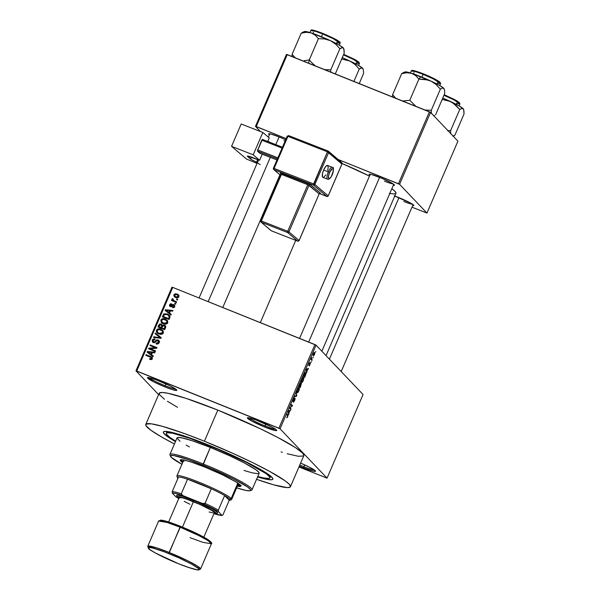 <?xml version="1.0" encoding="UTF-8"?>
<svg xmlns="http://www.w3.org/2000/svg" width="600" height="600" viewBox="0 0 600 600"><rect width="100%" height="100%" fill="white"/><g stroke="black" fill="none" stroke-linecap="round" stroke-linejoin="round"><path stroke-width="0.9" d="M165.127 385.732A14.902 1.515 -156.7 0 0 175.665 389.062A14.902 1.515 23.3 0 1 165.127 385.732L165.922 383.895L165.127 385.732A14.902 1.515 23.3 0 1 149.123 377.632A14.902 1.515 -156.7 0 0 165.127 385.732L164.895 386.895L165.127 385.732M159.345 381.067A15.96 1.627 23.3 0 1 176.775 390.112A15.96 1.627 23.3 0 1 164.895 386.895L172.433 389.625L176.498 390.45L175.718 389.1L170.347 386.018L156.593 379.995L149.97 377.82L147.45 377.73L153.892 381.945L164.895 386.895A15.96 1.627 23.3 0 1 147.6 377.55A15.96 1.627 23.3 0 1 159.345 381.067M265.043 425.918A14.902 1.515 -156.7 0 0 275.58 429.255A14.902 1.515 23.3 0 1 265.043 425.918L265.837 424.08L265.043 425.918A14.902 1.515 23.3 0 1 249.038 417.825A14.902 1.515 -156.7 0 0 265.043 425.918L264.81 427.088L265.043 425.918M259.267 421.26A15.96 1.627 23.3 0 1 276.69 430.298A15.96 1.627 23.3 0 1 264.81 427.088L275.565 430.612L276.712 430.425L276.45 429.967L272.483 427.373L256.507 420.18L249.885 418.013L247.365 417.915L251.595 420.967L264.81 427.088A15.96 1.627 23.3 0 1 247.522 417.735A15.96 1.627 23.3 0 1 259.267 421.26M303.885 466.725A14.902 1.515 -156.7 0 0 314.423 470.055A14.902 1.515 23.3 0 1 303.885 466.725L304.68 464.888L303.885 466.725A14.902 1.515 23.3 0 1 299.79 465A14.902 1.515 -156.7 0 0 303.885 466.725L303.653 467.888L303.885 466.725M300.615 463.095A15.96 1.627 23.3 0 1 315.525 471.105A15.96 1.627 23.3 0 1 303.653 467.888L313.028 471.135L315.255 471.442L315.285 470.775L309.105 467.01L300.615 463.095M403.77 201.45A12.773 1.297 -156.7 0 0 412.582 204.3A12.773 1.297 23.3 0 1 403.77 201.45M394.763 196.058A13.837 1.41 23.3 0 1 398.73 197.565A13.837 1.41 23.3 0 1 413.835 205.403A13.837 1.41 23.3 0 1 412.65 205.642L413.595 205.702L413.625 205.118L410.183 202.868L394.132 195.84M283.935 140.708A12.773 1.297 -156.7 0 0 285.067 141.157A12.773 1.297 23.3 0 1 283.935 140.708M286.237 140.04L278.895 136.822A13.837 1.41 23.3 0 1 285.668 139.77M384.428 181.125A12.773 1.297 -156.7 0 0 393.24 183.975A12.773 1.297 23.3 0 1 384.428 181.125M369.847 175.215A13.837 1.41 23.3 0 1 369.21 174.195A13.837 1.41 23.3 0 1 379.388 177.24A13.837 1.41 23.3 0 1 394.485 185.078A13.837 1.41 23.3 0 1 393.308 185.317L394.507 185.19L392.408 183.442L381.87 178.275L371.257 174.428L369.33 174.157L370.013 175.335M175.462 441.6A59.595 6.06 23.3 0 1 163.898 431.572A59.595 6.06 23.3 0 1 207.743 444.713A59.595 6.06 23.3 0 1 272.798 478.478A59.595 6.06 23.3 0 1 257.565 476.955L266.257 479.228L271.77 479.752L272.888 478.942L272.655 478.2L268.845 474.697L260.663 469.553L248.82 463.2L218.438 449.145L187.942 437.257L169.942 431.963L164.43 431.438L163.312 432.248L163.545 432.99L167.355 436.493L175.538 441.638M287.183 453.735L298.215 456.248L303.502 456.015L303.9 455.332L302.595 453.075L295.56 447.668L277.778 437.46L259.62 428.408L217.815 410.1A78.75 8.01 -156.7 0 0 159.172 393.33L145.77 424.447A78.75 8.01 23.3 0 1 204.413 441.217L217.815 410.1L185.917 398.317L167.865 393.255L162.352 392.482L159.495 392.94L159.405 394.612L164.445 399.24M290.43 486.743A78.75 8.01 23.3 0 1 256.545 479.332L273.78 484.853L287.25 487.59L290.108 487.132L290.498 486.442L289.192 484.192L285.157 480.832L269.61 471.382L252.623 462.623L232.665 453.255L204.413 441.217A78.75 8.01 23.3 0 1 290.43 486.743L303.832 455.632A78.75 8.01 -156.7 0 0 217.815 410.1L204.413 441.217L184.365 433.537L162.42 426.338L151.38 423.832L146.093 424.058L146.01 425.73L151.042 430.35L161.85 437.153L174.442 443.97A78.75 8.01 23.3 0 1 145.77 424.447M260.325 322.612L295.748 240.36L260.325 322.612M158.61 394.62L135.96 370.822L171.968 287.197L172.748 287.392L136.733 371.01L278.918 428.205L314.933 344.58L172.748 287.392L316.08 345.157L363.06 394.515L327.045 478.14L280.065 428.783L316.08 345.157L363.06 394.515L327.045 478.14L298.95 466.957L327.045 478.14L280.065 428.783L316.08 345.157L314.933 344.58L278.918 428.205L280.065 428.783L135.96 370.822L136.733 371.01L172.748 287.392L171.968 287.197L135.96 370.822L158.61 394.62M314.64 352.507L313.418 353.722L313.163 355.965L314.392 354.75L314.82 353.175L314.445 352.41L313.808 352.972L313.028 354.975L313.207 356.002L314.392 354.75L314.52 352.425M312.188 359.812L311.558 358.987L311.85 357.532L310.98 359.445L311.918 360.435L312.188 359.812L311.017 359.347L312.188 359.812L311.558 358.987L311.85 357.532L310.98 359.445L311.918 360.435L312.188 359.812M310.455 362.873L309.038 364.725L310.013 362.543L309.127 363.69L308.79 365.37L310.207 363.517L309.157 365.88L310.53 363.082L309.038 364.725L309.855 362.55L309.007 363.975L308.947 365.37L310.23 363.548L309.39 365.835L310.403 362.835M305.707 372.653L304.47 373.447L303.278 376.132L304.575 377.498L305.91 373.972L305.362 372.517L303.278 376.132L304.575 377.498L305.355 375.683C306.03 373.89 306.142 372.877 305.707 372.653L305.535 372.532M301.447 383.46L300.6 383.903L300.683 382.972L298.897 386.303L300.195 387.66L301.447 383.46L300.772 383.97L300.817 383.07L300.353 383.22L298.897 386.303L300.195 387.66L301.38 383.407M296.745 395.678L296.288 392.37L296.445 395.857L294.675 396.112L294.397 396.75L296.483 396.278L296.745 395.678L296.288 392.37L296.445 395.857L294.675 396.112L294.397 396.75L296.483 396.278L296.745 395.678M291.06 408.877L290.025 407.79L292.462 405.607L291.173 404.243L290.903 404.865L291.945 405.952L289.5 408.135L290.79 409.493L291.06 408.877L289.673 408.315L291.06 408.877L290.025 407.79L292.462 405.607L291.173 404.243L290.903 404.865L291.945 405.952L289.5 408.135L290.79 409.493L291.06 408.877M287.183 417.623L288.053 415.41L286.98 413.97L286.718 414.585L287.745 415.853L286.71 417.66L287.692 416.745L287.865 414.893L286.98 413.97L286.718 414.585L287.745 415.793L286.71 417.66L287.183 417.623L286.71 417.66M288.825 414.06L288.668 413.123L289.59 410.978L290.49 410.205L288.337 410.82L288.548 414.713L289.59 410.978L290.49 410.205L288.337 410.82L288.825 414.06M295.08 398.332L293.325 400.838L292.793 400.763L293.22 399.435L294.435 397.912L293.243 399.375L292.845 401.505L294.81 398.955L293.303 402.248L294.623 400.658L295.17 398.618L294.593 398.595L293.197 400.928L294.435 397.912L293.415 398.993L292.92 401.55L294.87 399.135L293.347 402.278L294.623 400.658L295.013 398.295M299.168 387.862L299.168 387.862C298.853 387.382 298.29 387.945 297.472 389.55L297.127 392.655L298.058 392.272L299.257 389.618L299.168 387.862L298.132 388.342L296.993 391.02L297.022 392.513L297.832 392.513L296.903 392.138L297.832 392.513L298.8 390.952L299.37 388.972L299.025 387.765M303.548 377.7L303.548 377.7C303.233 377.22 302.67 377.775 301.853 379.388L301.507 382.493L302.325 382.237L303.57 379.702L303.653 377.858L302.625 378.03L301.433 380.58L301.403 382.35L302.212 382.35L301.282 381.975L302.212 382.35L303.18 380.782L303.743 378.803L303.405 377.595M306.795 372.337L306.638 371.4L308.452 368.475L306.308 369.09L306.51 372.99L307.56 369.255L308.452 368.475L306.308 369.09L306.51 372.99L306.795 372.337M311.423 361.582L311.16 362.205L311.423 361.582M313.252 357.337L312.983 357.96L313.252 357.337M315.765 351.51L315.495 352.125L315.765 351.51M176.775 298.965L177.735 299.355L177.472 299.97L176.512 299.587L176.775 298.965L176.512 299.587L177.472 299.97L177.735 299.355L176.775 298.965L177.517 299.745L176.775 298.965M174.135 300.81L176.67 301.83L176.407 302.445L171.517 300.48L171.78 299.858L172.56 300.173L171.968 299.25L172.53 298.605L173.153 299.062L172.98 300.097L174.135 300.81L173.19 300.293L173.153 299.062L172.53 298.605L172.012 299.085L172.56 300.173L171.78 299.858L171.517 300.48L176.407 302.445L176.67 301.83L174.135 300.81L174.877 301.582L174.135 300.81M174.953 303.21L175.913 303.593L175.642 304.215L174.683 303.825L174.953 303.21L174.683 303.825L175.642 304.215L175.913 303.593L174.953 303.21L175.688 303.99L174.953 303.21M173.52 305.235L174.472 305.362L173.73 304.59L174.525 305.153L174.6 306.87L173.745 307.62L172.447 307.597L172.627 306.945L173.767 306.735L174.053 305.722L173.205 305.197L171.615 306.615L170.115 306.532L169.44 305.295L170.415 303.832L171.608 303.832L171.428 304.493L170.303 304.965L170.678 306.038L172.47 304.56L173.73 304.59L170.34 305.865L171.053 306.608M169.5 313.005L171.278 314.347L171 315L165.083 310.41L165.368 309.757L172.942 310.493L172.665 311.138L170.422 310.868L169.5 313.005L170.422 310.868L172.665 311.138L172.942 310.493L165.368 309.757L165.083 310.41L171 315L171.278 314.347L169.5 313.005M164.183 319.388L166.065 319.822L165.322 319.043C163.5 318.188 162.007 318.517 160.837 320.032L161.512 320.737L160.837 320.032L161.43 322.642L163.35 323.85L165.915 324.165L167.738 322.815L167.01 323.73L165.262 324.233L163.058 323.722L161.25 322.44L160.837 320.032L162.48 318.712L165.322 319.043L167.475 320.625L167.738 322.815L167.123 320.197M159.803 329.558L161.685 329.985L160.942 329.205C159.127 328.35 157.627 328.68 156.465 330.202L157.132 330.9L156.465 330.202L157.05 332.805L158.97 334.013L161.542 334.327L163.358 332.978L162.63 333.892L160.882 334.395L158.678 333.885L156.877 332.61L156.322 331.47L156.532 330.053L158.1 328.875L160.942 329.205L163.095 330.795L163.358 332.978L162.75 330.36M151.252 357.562L152.085 359.077L151.477 358.433L149.752 358.62L150.458 359.543L149.752 358.62L149.572 359.272L151.358 359.558L152.25 358.778L151.898 359.28L149.572 359.272L149.752 358.62L151.343 358.635L151.343 357.645L145.77 355.252L146.04 354.638L151.335 356.812L152.22 357.6L152.25 358.778L152.01 357.308L150.608 356.475L146.04 354.638L145.77 355.252L151.252 357.562L152.212 359.212M151.53 354.728L153.308 356.07L153.03 356.722L147.12 352.132L147.398 351.487L154.972 352.215L154.695 352.86L152.453 352.59L151.53 354.728L152.453 352.59L154.695 352.86L154.972 352.215L147.398 351.487L147.12 352.132L153.03 356.722L153.308 356.07L151.53 354.728M150.165 348.72L155.542 350.888L155.28 351.51L148.553 348.803L148.837 348.142L155.355 347.7L149.962 345.532L150.225 344.91L156.953 347.618L156.667 348.285L150.165 348.72L156.667 348.285L156.953 347.618L150.225 344.91L149.962 345.532L155.355 347.7L148.837 348.142L148.553 348.803L155.28 351.51L155.542 350.888L150.165 348.72L150.9 349.5L150.165 348.72M157.785 340.59L158.797 340.748L158.062 339.975L158.76 340.403L159.382 341.873L158.955 343.103L157.845 343.942L156.023 343.822L156.203 343.17L157.493 343.215L158.34 342.465L158.505 341.303L157.808 340.597L156.683 340.74L154.748 342.57L153.66 342.638L152.4 341.858L152.43 339.653L154.238 338.782L155.04 338.97L154.86 339.623L153.637 339.615L152.887 340.793L153.788 341.978L154.635 341.85L156.502 339.968L158.062 339.975L156.053 340.267L154.373 341.993L153.157 341.625L154.305 342.675L153.023 340.32L154.86 339.623L155.04 338.97L152.227 340.02L152.535 342.015L153.315 342.525L157.808 340.597L159.3 342.585M155.34 333.038L161.227 337.688L160.965 338.295L153.45 337.418L153.727 336.78L160.297 337.71L155.062 333.683L155.34 333.038L155.062 333.683L160.297 337.71L153.727 336.78L153.45 337.418L160.965 338.295L161.227 337.688L155.34 333.038M164.34 325.08L165.75 326.73L164.678 329.67L157.958 326.97L159.765 323.978L161.407 324.112L162.33 325.26L164.34 325.08L162.33 325.26L161.205 324.022L158.782 325.043L157.958 326.97L164.678 329.67L165.502 327.757L165.285 325.688L164.34 325.08M167.445 313.987L170.002 316.147L169.058 319.507L162.33 316.8L164.025 313.822L167.445 313.987L163.627 314.138L162.33 316.8L169.058 319.507L169.837 317.692L169.425 315.24L167.445 313.987M177.105 294.015L178.657 295.02L178.95 296.782L177.248 297.825L174.637 296.925L173.76 295.192L175.102 293.76L177.105 294.015L173.88 294.743L174.278 296.61L175.672 297.487C177.007 298.14 178.095 297.907 178.95 296.782L178.567 294.923L177.105 294.015M457.942 141.127L426.96 213.083L399.585 184.328L430.575 112.373L457.942 141.127L430.575 112.373L429.428 111.788L287.243 54.6L256.252 126.555L286.178 138.585L255.472 126.36L286.462 54.405L430.575 112.373L399.585 184.328L426.96 213.083L411.99 207.18L426.96 213.083L457.942 141.127M338.138 159.488L398.438 183.743L429.428 111.788L398.438 183.743L399.585 184.328L338.138 159.488M260.355 131.483L255.472 126.36L256.252 126.555L287.243 54.6L286.462 54.405L255.472 126.36L260.355 131.483M269.355 134.797A13.837 1.41 23.3 0 1 268.718 133.77A13.837 1.41 23.3 0 1 278.895 136.822L270.765 134.01L268.837 133.74L269.52 134.917M389.377 193.35L393.548 193.935L395.707 193.59L396 193.065L395.018 191.363L391.838 188.73A59.595 6.06 -156.7 0 1 395.955 193.298L326.04 355.627M342.135 163.515A59.595 6.06 -156.7 0 1 369.472 176.093L341.558 163.267M299.332 466.072L303.653 467.888A15.96 1.627 23.3 0 1 299.332 466.072M167.438 401.287L177.488 407.303M281.093 451.928L282.375 452.325M152.415 357.803L146.692 355.62L146.04 354.638L152.28 357.712M152.085 358.418L152.273 358.853M147.922 352.763L148.14 352.26L147.398 351.487L148.185 352.267L147.922 352.763M151.695 352.605L152.415 352.673L151.695 352.605M152.273 355.507L153.24 356.235L152.273 355.507M149.865 353.618L151.575 354.983L149.865 353.618M151.635 354.84L147.975 352.043L148.718 352.822L147.975 352.043L151.575 352.485L152.212 353.153L151.575 352.485L150.833 354.202L151.635 354.84M149.468 349.17L148.837 348.142L150.3 348.87L149.468 349.17M155.955 348.33L155.355 347.7L155.955 348.33M150.877 345.9L150.225 344.91L150.968 345.69L156.78 348.022L150.877 345.9M150.9 349.5L155.37 351.3L150.9 349.5M157.808 340.597L159.038 342.968L158.415 342.315L156.203 343.17L156.915 344.04L156.203 343.17L156.023 343.822C157.41 344.347 158.46 343.965 159.18 342.683L158.873 340.515L158.062 339.975L159.18 340.942M152.962 342.353L152.887 341.025M152.903 340.725L152.227 340.02L152.903 340.725M153.608 341.918L154.328 342.675M154.875 342.517L154.373 341.993L154.875 342.517M155.767 341.752L155.243 341.197L155.767 341.752M156.585 340.83L156.053 340.267L156.585 340.83M159.495 341.183L157.755 340.59M154.343 342.69L153.735 342.173M154.972 339.562L154.148 339.653M152.903 340.98L153.135 342.638M158.88 341.565L159.3 342.33M154.447 337.538L153.727 336.78L154.447 337.538M159.72 338.145L159.127 337.53L159.72 338.145M160.837 338.272L160.297 337.71L160.837 338.272M155.865 334.312L156.083 333.817L161.167 337.83L156.083 333.817L155.865 334.312M157.462 333.18L157.11 331.222L157.597 332.355L159.248 333.397L157.65 332.415L157.252 330.51L159.023 329.468L162.135 330.735L163.185 333.315L162.57 332.67L159.248 333.397L159.99 334.178L158.333 333.135M163.095 330.795L160.942 329.205L163.072 330.765M163.238 330.9L159.757 329.558M157.14 331.132L157.613 333.382M157.02 331.86L157.065 332.243M162.255 331.02L163.44 332.97M160.882 334.447L159.248 333.397L161.078 333.705L162.322 333.075L162.667 331.71L161.903 330.525L158.752 329.483L157.545 330.06L157.11 331.245M157.65 332.415L160.642 334.395M163.447 332.745L162.135 330.735M158.873 327.337L159.113 326.775L158.873 327.337M159.42 325.71L158.782 325.043L159.42 325.71M160.965 324.653L161.947 324.803L161.205 324.022L162.218 324.93M162.833 325.793L162.33 325.26L162.833 325.793M164.085 325.695L164.903 326.572L164.085 325.695L164.917 326.752L164.16 328.74L164.797 329.407L161.805 327.788L162.33 326.565L163.95 325.65L165.585 326.115M165.803 326.265L163.53 325.755M162.33 324.998L160.868 324.668M165.413 326.865L165.653 327.435M164.767 329.46L162.54 328.567L164.767 329.46M162.075 325.605L162.472 326.415L161.79 325.462M161.91 327.9L161.76 328.252L159.75 327.442L161.76 328.252L159.007 326.663L159.75 327.442L159.007 326.663L159.472 325.59L161.047 324.69L162.428 326.362L161.73 325.635L161.52 326.31L162.15 326.978L161.52 326.31L161.017 327.472L161.76 328.252L161.91 327.9M161.047 324.69L161.73 325.635L161.333 324.832L160.163 324.645L159.007 326.663L161.017 327.472L161.73 325.635M163.95 325.65L162.765 325.853L161.805 327.788L162.54 328.567L161.805 327.788L164.16 328.74L164.722 327.428L165.36 328.095L164.722 327.428L164.917 326.752L165.615 327.48L164.917 326.752M165.66 327.525L164.82 326.475M161.843 323.017L161.49 321.053M167.475 320.625L165.322 319.043L167.453 320.595M167.618 320.73L164.137 319.388M161.52 320.962L161.993 323.22M161.4 321.697L161.438 322.08M166.635 320.858L167.812 322.808M165.255 324.278L162.712 322.972M163.627 323.235L162.03 322.252L161.625 320.347L163.403 319.305L166.507 320.572L167.565 323.145L166.95 322.5L163.627 323.235L164.363 324.007L163.627 323.235L166.132 323.34L167.047 321.548L165.892 320.077L163.132 319.312L161.925 319.89L161.52 321.322L163.627 323.235M162.03 322.252L165.015 324.225M167.82 322.582L166.507 320.572M163.252 317.168L163.493 316.612L163.252 317.168M163.718 315.735L163.08 315.067L163.718 315.735M164.212 314.752L163.627 314.138L164.212 314.752M166.222 314.295L169.748 315.63L166.245 314.295M169.148 319.298L164.123 317.28L169.148 319.298M168.712 315.51L166.83 314.475L165.038 314.265L164.205 314.76L163.387 316.5L168.54 318.57L169.02 317.46L169.65 318.127L168.712 315.51L169.02 317.46L168.54 318.57L169.178 319.237L163.387 316.5L164.123 317.28L163.387 316.5L164.37 314.572L167.175 314.603L168.712 315.51L169.98 317.303M165.892 311.04L166.102 310.538L165.368 309.757L166.155 310.545L165.892 311.04M169.657 310.882L170.385 310.95L169.657 310.882M170.243 313.785L171.21 314.513L170.243 313.785M167.835 311.895L169.545 313.26L167.835 311.895M169.605 313.118L165.945 310.32L166.688 311.1L165.945 310.32L169.545 310.763L170.183 311.43L169.545 310.763L168.803 312.48L169.605 313.118M170.55 306.007L171.262 306.75L170.303 304.965L171.428 304.493L171.608 303.832L169.59 304.71L170.385 306.66L173.587 305.257L174.54 306.975L173.985 306.397L172.627 306.945L173.34 307.695L172.627 306.945L172.447 307.597L174.667 306.72L174.435 305.04L173.73 304.59L174.72 305.475M173.587 305.257L174.63 306.225M174.727 307.17L174.33 306.03M169.808 306.285L170.385 306.66M170.25 306.608L170.243 305.722M171.645 306.6L171.045 305.97L171.645 306.6M172.267 306.045L171.63 305.37L172.267 306.045M174.765 305.505L173.453 305.25M170.273 305.625L170.273 306.653M173.303 300.952L172.433 300.847L171.78 299.858L173.303 300.952L172.012 299.085L172.755 299.865L173.265 299.385M173.062 299.168L172.53 298.605L173.062 299.168M173.19 300.293L173.925 301.065L173.61 300.248L172.868 299.475M173.925 301.065L176.498 302.235L173.82 300.975M172.965 300.608L172.845 299.707M174.712 296.985L174.555 295.702M174.502 295.395L173.88 294.743L174.502 295.395M176.325 294.472L178.868 295.327M179.01 295.433L176.07 294.487M174.578 295.627L174.9 297.255M176.678 297.645L174.87 296.212L174.578 295.043L176.887 294.653L177.96 295.32L178.8 297.053L178.26 296.483L175.935 296.865L177.233 297.825M147.975 352.043L150.833 354.202L151.575 352.485L147.975 352.043M165.945 310.32L168.803 312.48L169.545 310.763L165.945 310.32M176.887 294.653L175.012 294.562L174.675 295.957L176.243 296.978L177.817 296.962L178.282 295.853L176.887 294.653M287.55 416.558L287.04 417.075M286.778 414.457L287.865 414.893L286.778 414.457M289.38 410.52L290.205 410.85L289.38 410.52M288.832 410.678L289.59 410.978L288.832 410.678M288.285 412.965L288.668 413.123L288.285 412.965M288.608 412.755L288.188 411.173L289.35 411.03L288.623 410.737L289.35 411.03L288.608 412.755L288.353 411.24L289.35 411.03L288.608 412.755M291.082 405.045L292.462 405.607L291.082 405.045M291.743 406.095L292.178 406.268L291.743 406.095M295.68 395.955L296.483 396.278L295.68 395.955M297.127 392.655L297.832 392.513M297.397 392.04L297.442 389.632L298.163 388.305L298.897 388.478L298.65 390.795L297.397 392.04L296.888 391.838L297.397 392.04L297.442 390.173L298.403 388.493L299.077 388.92L298.455 391.215L297.51 392.123M299.707 386.25L299.13 385.763L300.54 383.663L299.707 386.25L299.04 385.98L299.707 386.25L299.317 385.838L300.487 383.625L299.707 386.25M300.308 386.88L299.002 386.062L299.858 386.408L301.185 384.082L300.308 386.88L298.92 386.325L300.308 386.88L299.858 386.408L301.125 384.045L300.308 386.88M301.507 382.493L302.212 382.35M301.778 381.877L301.822 379.462L302.543 378.135L303.278 378.315L303.03 380.625L301.778 381.877L301.267 381.668L301.778 381.877L301.748 380.243L302.873 378.27L303.457 379.013L302.73 381.233L301.972 381.975L301.267 381.705M304.688 376.718L303.51 375.6L304.373 373.642L305.438 373.267L304.688 376.718L303.3 376.163L304.688 376.718L303.697 375.675L305.22 373.147L305.632 374.168L304.688 376.718M307.35 368.798L308.175 369.127L307.35 368.798M306.803 368.955L307.56 369.255L306.803 368.955M306.255 371.243L306.638 371.4L306.255 371.243M306.577 371.032L306.157 369.45L307.32 369.308L306.585 369.015L307.32 369.308L306.577 371.032L306.322 369.517L307.32 369.308L306.577 371.032M311.138 359.077L311.7 359.303L311.138 359.077M313.425 355.343L313.38 353.82L314.377 353.13L314.265 354.593L313.425 355.343L312.998 355.17L313.425 355.343L313.425 354.188L314.25 353.055L314.13 354.877L313.642 355.425L312.998 355.2M313.86 352.89L314.377 353.13M298.493 388.433L298.897 388.478M302.873 378.27L303.278 378.315M304.778 372.96L305.438 373.267M211.305 488.768A28.733 2.925 23.3 0 1 224.632 495.525A28.733 2.925 23.3 0 1 229.8 499.088L231.18 498.502A29.797 3.03 -156.7 0 0 200.88 482.963A29.797 3.03 -156.7 0 0 176.933 476.243L177.488 477.623A28.733 2.925 23.3 0 1 178.515 476.978A28.733 2.925 23.3 0 1 187.538 479.213A28.733 2.925 23.3 0 1 211.305 488.768L187.538 479.213L211.305 488.768L205.028 503.355L202.327 503.415L183.113 495.683L181.26 493.8L187.538 479.213L211.305 488.768L205.028 503.355A28.733 2.925 23.3 0 1 218.347 510.112L224.632 495.525L229.208 500.332L230.25 500.033L229.028 498.39L224.632 495.525L229.208 500.332L222.923 514.92L222.067 515.43L218.37 511.545L218.347 510.112L224.632 495.525A28.733 2.925 -156.7 0 0 211.305 488.768M177.382 476.865A29.797 3.03 23.3 0 1 176.91 475.897A29.797 3.03 23.3 0 1 202.275 483.54A29.797 3.03 23.3 0 1 231.18 498.502L229.8 499.088A28.733 2.925 23.3 0 1 229.995 500.235A28.733 2.925 23.3 0 1 229.208 500.332L222.923 514.92L222.067 515.43A27.668 2.812 23.3 0 1 213.952 513.653L222.067 515.43L218.37 511.545L202.327 503.415L183.113 495.683L181.26 493.8A28.733 2.925 -156.7 0 0 172.238 491.565L178.515 476.978L172.238 491.565A28.733 2.925 23.3 0 1 181.26 493.8L187.538 479.213A28.733 2.925 -156.7 0 0 178.515 476.978L177.472 477.278L177.922 478.222A28.733 2.925 23.3 0 1 177.488 477.623M229.995 500.235L231.382 499.695A29.797 3.03 -156.7 0 0 231.18 498.502L237.817 483.09L231.18 498.502A29.797 3.03 23.3 0 1 231.645 499.47L238.35 483.908A29.797 3.03 23.3 0 0 238.222 483.368M177.21 497.01A21.285 2.167 23.3 0 1 193.042 501.3L193.275 500.13A22.35 2.272 -156.7 0 0 176.648 495.63L177.21 497.01A21.285 2.167 23.3 0 0 178.778 498.472A27.668 2.812 23.3 0 1 175.95 496.882L172.252 492.998A27.668 2.812 23.3 0 1 183.113 495.683L176.1 493.537L172.252 492.998L172.238 491.565L172.252 492.998L175.95 496.882L179.085 498.675M218.347 510.112A28.733 2.925 -156.7 0 0 205.028 503.355L202.327 503.415A27.668 2.812 23.3 0 1 218.37 511.545L218.347 510.112M209.407 446.46L209.618 445.98L209.407 446.46L206.542 445.013L208.485 445.493L211.388 447.03L206.498 444.923L210.315 446.317L211.343 447.053L209.407 446.46M237.78 485.235A32.992 3.353 -156.7 0 0 240.69 485.498L241.147 485.34M237.225 486.18L240.27 486.472L240.765 485.61L235.882 481.86L222.337 474.743L204.825 467.07A32.992 3.353 23.3 0 0 180.262 460.05A32.992 3.353 23.3 0 0 182.625 462.63L180.233 460.17L181.59 459.69L183.9 460.013L191.468 462.135L204.825 467.07A32.992 3.353 23.3 0 1 240.862 486.15A32.992 3.353 23.3 0 1 237.36 486.21M180.038 441.27L177.007 438.082L177.847 437.475L181.98 437.873L192.225 440.745L210.33 447.435L203.212 463.965A44.7 4.545 -156.7 0 0 169.958 454.965L170.52 456.345A43.635 4.44 23.3 0 1 202.98 465.127L210.33 447.435A44.7 4.545 -156.7 0 0 177.045 437.918L169.928 454.447A44.7 4.545 23.3 0 1 203.212 463.965A44.7 4.545 23.3 0 1 252.03 489.803L259.155 473.272A44.7 4.545 -156.7 0 0 210.33 447.435L230.272 456.045L244.365 462.96L256.163 469.92L259.02 472.545L258.968 473.498M181.913 464.287A43.635 4.44 23.3 0 1 170.52 456.345M208.298 445.298L208.298 445.298A56.4 5.738 23.3 0 1 269.903 477.908A56.4 5.738 23.3 0 1 257.767 476.49L263.678 477.96L268.89 478.455L269.955 477.69L269.73 476.985L266.13 473.67L247.17 462.795L218.423 449.49L189.555 438.24L172.523 433.23L167.303 432.735L166.245 433.5L166.462 434.205L170.07 437.52L175.665 441.127A56.4 5.738 23.3 0 1 166.297 433.283A56.4 5.738 23.3 0 1 208.298 445.298M183.615 460.335A29.797 3.03 23.3 0 1 184.095 460.058M258.353 473.715L252.127 472.845L243.975 470.445M189.39 446.918L186.172 445.125M250.245 490.68L251.632 490.14A44.7 4.545 -156.7 0 0 203.212 463.965L202.98 465.127A43.635 4.44 23.3 0 1 250.245 490.68A43.635 4.44 23.3 0 1 236.647 487.86L245.82 490.395L249.855 490.785L250.673 490.192L250.507 489.645L247.718 487.08L233.055 478.665L210.81 468.375L188.483 459.675L173.595 455.498L170.67 455.625L171.172 457.252L182.025 464.347M180.78 459.615L183.045 461.662A32.992 3.353 -156.7 0 1 180.847 459.728M237.638 485.205L240.69 485.498M237.877 482.947L238.373 483.795M184.08 461.303L183.705 460.822M183.585 460.447L184.148 460.043M208.178 301.642L270.322 157.35L208.178 301.642M275.798 144.63L279.12 136.913L275.798 144.63M304.2 60.69L306.72 60.412L304.2 60.69M309.293 59.85L306.72 60.412L309.293 59.85L318.413 38.678L324.54 38.932L330.457 40.672L335.61 44.085L339.892 48.713L342.69 47.58L343.815 48.758L344.19 53.227L335.28 73.92L344.19 53.227L344.093 49.957L343.35 47.947L338.895 44.947L330.457 40.672L311.123 32.895L315.173 35.152L318.413 38.678L309.293 59.85L308.618 63.195L309.293 59.85L311.332 62.273L309.293 59.85M339.63 42.45L338.452 40.995L333.555 38.22L323.01 33.473L322.657 33.945L333.097 38.617L340.095 43.178A15.96 1.627 -156.7 0 0 322.657 33.945L321.457 36.735L322.657 33.945A15.96 1.627 -156.7 0 0 310.77 30.547L315.517 31.343L322.657 33.945L323.01 33.473L315.772 30.855L311.618 30.39M330.78 72.113L330.78 69.885L339.892 48.713L330.78 69.885L324.615 69.63L330.78 69.885L330.78 72.113M315.368 65.91L311.332 62.273L315.368 65.91M302.873 32.182L304.53 31.537A21.42 2.183 -156.7 0 1 311.123 32.895L315.173 35.152L318.413 38.678L324.54 38.932L330.457 40.672A21.42 2.183 -156.7 0 0 311.123 32.895L306.315 32.318L301.222 33.157L303.202 32.078L301.222 33.157L292.103 54.33L295.343 57.863L292.103 54.33L301.222 33.157L306.315 32.318L311.123 32.895L305.407 31.477L304.373 31.642L304.673 32.392M292.103 54.33L292.11 56.557L292.103 54.33M343.665 48.39L343.35 47.947A21.42 2.183 -156.7 0 0 330.457 40.672L335.61 44.085L339.892 48.713L341.88 47.625L343.35 47.947A21.42 2.183 -156.7 0 1 343.665 48.39L343.815 48.758M311.595 30.277L312.705 30.098M314.017 30.367L320.377 32.445M325.77 34.62L335.707 39.352L339.772 42.285M339.248 45.15L340.095 43.178L336.78 42.81M359.235 83.558L363.54 73.552L359.235 83.558M353.91 81.412L359.243 69.037L362.04 67.905L362.692 68.273L363.435 70.282L363.54 73.552L363.435 70.282L362.692 68.273L358.245 65.273L349.8 60.998L354.952 64.41L359.243 69.037L353.91 81.412M342.285 57.668A21.42 2.183 -156.7 0 1 349.8 60.998L354.952 64.41L359.243 69.037L361.222 67.95L362.692 68.273A21.42 2.183 -156.7 0 1 363.015 68.715L362.692 68.273A21.42 2.183 -156.7 0 0 349.8 60.998L341.7 59.025L349.8 60.998L342.188 57.63M358.59 65.475L359.445 63.502A15.96 1.627 -156.7 0 0 343.485 54.877L353.452 59.453L359.445 63.502L356.123 63.135M358.972 62.775L353.805 59.01L343.71 54.352L355.058 59.677L359.123 62.61M379.612 177.337L308.67 342.06L379.612 177.337M428.025 79.995L430.95 81.09A21.42 2.183 -156.7 0 0 420.78 76.68L418.897 79.102L425.033 79.35L430.95 81.09L436.103 84.51L440.385 89.137L431.265 110.31L425.107 110.055L431.265 110.31L440.385 89.137L442.373 88.05L443.842 88.365L444.585 90.375L444.683 93.653L435.57 114.825L444.683 93.653L444.585 90.375L443.842 88.365L439.388 85.365L430.95 81.09L411.615 73.312L415.665 75.57L418.897 79.102L428.025 79.995M440.123 82.875L438.945 81.412L434.048 78.637L423.502 73.89L423.15 74.37L433.59 79.035L440.588 83.595L437.272 83.227M439.74 85.567L440.588 83.595A15.96 1.627 -156.7 0 0 423.15 74.37L421.95 77.153L423.15 74.37A15.96 1.627 -156.7 0 0 411.263 70.965L416.01 71.76L423.15 74.37L423.502 73.89L416.265 71.28L412.11 70.808M415.86 106.335L409.785 100.267L418.897 79.102L409.785 100.267L402.24 101.04L409.785 100.267L415.86 106.335M403.365 72.608L405.022 71.955A21.42 2.183 -156.7 0 1 411.615 73.312L415.665 75.57L418.897 79.102L420.78 76.68A21.42 2.183 -156.7 0 0 411.615 73.312L406.808 72.742L401.715 73.582L403.695 72.495L401.715 73.582L392.595 94.755L395.835 98.28L392.595 94.755L401.715 73.582L406.808 72.742L411.615 73.312L405.9 71.895L404.865 72.06L405.165 72.81M392.595 94.755L392.603 96.975L392.595 94.755M431.37 113.58L431.265 110.31L431.37 113.58M434.535 115.5L433.582 115.905M444.158 88.808L443.842 88.365A21.42 2.183 -156.7 0 0 430.95 81.09L436.103 84.51L440.385 89.137L442.373 88.05L443.842 88.365A21.42 2.183 -156.7 0 1 444.158 88.815L444.308 89.175M426.263 75.037L436.2 79.77L440.265 82.703M412.088 70.695L413.197 70.515M414.51 70.785L420.87 72.87M398.963 197.663L329.407 359.16L398.963 197.663M442.68 98.047L452.978 102.93L459.735 109.462L450.615 130.627L459.735 109.462L462.533 108.323L463.65 109.5L463.185 108.69A21.42 2.183 -156.7 0 0 450.293 101.415L455.445 104.835L459.735 109.462L461.715 108.375L463.185 108.69L458.73 105.69L450.293 101.415L442.192 99.442L450.293 101.415A21.42 2.183 -156.7 0 0 442.77 98.093M459.082 105.892L459.938 103.92A15.96 1.627 -156.7 0 0 443.978 95.295L453.945 99.87L459.938 103.92L456.615 103.552M459.465 103.2L454.298 99.427L444.202 94.77L456.053 100.365L459.24 102.427L459.938 103.92M450.615 130.627L447.533 130.657L450.615 130.627L450.6 132.39L450.615 130.627M453.877 135.825L454.912 135.15L464.033 113.977L454.912 135.15L452.925 136.23M450.72 133.905L450.6 132.39L450.72 133.905M463.65 109.5L464.033 113.977L463.928 110.7L463.185 108.69A21.42 2.183 -156.7 0 1 463.507 109.132M445.612 95.363L455.55 100.095L459.615 103.028M210.667 542.565L208.358 539.865L199.493 534.87L180.6 526.373L180.023 527.168L198.81 535.567L208.058 540.66L211.41 543.78A28.733 2.925 -156.7 0 0 180.023 527.168A28.733 2.925 -156.7 0 0 158.625 521.048L167.167 522.472L180.023 527.168L168.9 553.612C176.017 556.35 194.79 564.832 198.69 568.71C201.907 572.317 186.023 566.857 178.523 563.715L187.71 567.18L197.153 569.827L199.147 569.505L198.69 568.71L191.805 564.21L178.83 557.842L164.123 551.752L152.648 547.987L148.792 547.447L148.275 547.822L150.15 549.795L155.61 553.118L178.523 563.715C171.405 560.977 152.632 552.495 148.733 548.618C145.515 545.018 161.4 550.47 168.9 553.612L169.132 552.442L156.278 547.755L147.743 546.33A28.733 2.925 23.3 0 1 169.132 552.442L180.63 526.388L167.648 521.685L162.053 520.283L160.02 520.748M203.835 537.143L214.335 512.76A19.155 1.95 -156.7 0 0 193.41 501.69L182.46 527.123L193.41 501.69A19.155 1.95 -156.7 0 0 179.153 497.61L168.653 521.985M169.132 552.442A28.733 2.925 23.3 0 1 200.52 569.055L197.167 565.935L187.928 560.85L169.132 552.442M175.845 524.52L164.37 520.763M161.993 520.275L159.998 520.597M210.87 542.28L208.995 540.308L203.535 536.985L185.595 528.442M176.985 496.095L176.618 495.457L177.038 495.15L178.23 495.195L182.722 496.312L197.288 501.795L211.778 508.695L216.195 511.373L217.71 512.97L217.29 513.27M178.778 498.472L177.172 496.845L180.54 496.972L196.86 502.882L213.083 510.84L216.308 513.525L213.96 513.63A21.285 2.167 23.3 0 0 216.097 513.765A21.285 2.167 23.3 0 0 193.042 501.3L193.275 500.13A22.35 2.272 -156.7 0 1 217.485 513.217L216.097 513.765M213.99 512.947L214.035 512.138L211.447 510.27L200.288 504.615L187.05 499.29L182.16 497.79L179.13 497.678M184.215 501.345L189.9 504.225M209.115 511.957L212.97 512.91M211.41 543.78C212.415 543.562 211.417 542.257 208.403 539.865C202.17 535.905 192.907 531.405 180.608 526.373C170.79 522.45 164.153 520.357 160.695 520.102L158.625 521.048L147.743 546.33L148.47 548.475C148.215 549.368 163.575 557.903 178.538 563.73L190.958 568.26C198.105 570.375 197.655 569.865 198.45 570L200.52 569.055L211.41 543.78L202.868 542.347L190.012 537.66M332.19 174.81L332.212 174.75A5.317 1.665 -68.6 0 1 328.785 178.477A5.317 1.665 -68.6 0 1 329.543 172.477L328.335 171.885A6.383 2.002 111.4 0 0 327.57 179.175M327.382 165.42L325.875 166.32L323.632 170.04A6.383 2.002 111.4 0 0 322.905 177.352L327.615 179.19A6.383 2.002 -68.6 0 1 328.335 171.885L323.632 170.04L322.507 173.512L322.455 176.858L323.085 177.39L324.038 177.015L325.755 174.892M273.96 169.635L274.11 168.435L273.405 168.24L273.96 169.635A1.065 1.005 130.4 0 1 273.435 168.292L273.96 169.635L313.493 185.1L313.642 183.907L314.85 184.5L328.673 152.415A1.065 1.005 -49.6 0 0 328.147 151.072A1.065 1.005 130.4 0 1 328.673 152.415L327.465 151.815L313.493 185.1L314.85 184.5L313.642 183.907L274.11 168.435L287.933 136.35L327.465 151.815L313.642 183.907L274.11 168.435L273.96 169.635L280.35 175.065L273.96 169.635L313.493 185.1L326.843 196.447L319.447 193.553L326.843 196.447A1.065 1.005 -49.6 0 0 328.2 195.84L314.85 184.5L328.673 152.415L342.022 163.755L328.2 195.84L314.85 184.5A1.065 1.005 130.4 0 1 313.493 185.1L326.918 196.47M319.147 193.913L299.07 240.517L288.93 231.9L309.03 185.227L319.17 193.845A1.065 1.005 130.4 0 1 320.535 193.245L319.89 193.215L320.535 193.245L309.772 184.245L280.267 172.837A1.065 1.005 130.4 0 1 280.538 173.002L280.793 174.18L260.655 220.8L261.368 220.995L281.468 174.322L307.822 184.635L287.722 231.308L261.368 220.995L261.21 222.195L271.358 230.812L297.712 241.125L287.565 232.507L261.21 222.195L287.565 232.507L297.712 241.125L271.425 230.835M262.837 132.458L269.25 137.903L267.712 141.465L269.25 137.903L262.837 132.458L241.192 123.99L231.562 146.355L253.208 154.822L262.837 132.458L253.208 154.822L259.612 160.267L253.208 154.822L231.562 146.355L246.51 159.053L231.562 146.355L241.192 123.99L262.837 132.458M260.22 164.663A12.773 1.297 23.3 0 1 257.423 162.495A12.773 1.297 23.3 0 1 257.55 162.398L258.63 159.885L257.55 162.398L256.612 162.03A5.317 0.54 23.3 0 1 250.567 159.053L251.415 157.08L250.567 159.053L247.635 156.555A8.512 0.862 23.3 0 1 247.343 156.135A8.512 0.862 23.3 0 1 253.028 157.688L259.612 160.267L262.237 154.185L259.612 160.267L247.388 156.083L250.92 159.308L257.438 162.653M262.41 139.395L257.377 151.065L260.048 153.33L257.377 151.065L277.425 158.903L257.377 151.065L261.72 140.137L282.075 148.102L261.72 140.137L262.41 139.395L282.45 147.233L262.41 139.395M257.025 163.417L246.51 159.053L257.025 163.417M256.612 162.03L257.692 159.51L256.612 162.03M247.635 156.555L247.845 156.053L247.635 156.555M277.89 157.83L257.535 149.865L277.89 157.83M276.975 159.953L260.048 153.33L276.975 159.953M327.675 170.43L328.215 167.31L327.743 165.57M327.562 165.458A6.383 2.002 111.4 0 0 323.632 170.04L328.335 171.885A6.383 2.002 -68.6 0 1 332.265 167.303L327.562 165.458M332.31 167.317A6.383 2.002 111.4 0 0 328.335 171.885L329.543 172.477L328.455 176.25L328.785 178.477L329.88 178.29L331.312 176.52L333.308 170.977L333.195 169.065L332.303 168.69L329.543 172.477A5.317 1.665 -68.6 0 1 332.978 168.75A5.317 1.665 -68.6 0 1 332.212 174.75L332.25 174.803C333.772 169.252 333.78 166.748 332.265 167.303M271.388 230.835L297.788 241.147M297.743 241.14L299.108 240.57L319.17 193.845L299.07 240.517L298.395 240.382L299.07 240.517L297.712 241.125A1.065 1.005 -49.6 0 0 299.07 240.517L299.04 240.585M299.07 240.517L288.93 231.9A1.065 1.005 130.4 0 1 287.565 232.507L287.722 231.308L261.368 220.995L260.692 220.853L261.21 222.195A1.065 1.005 130.4 0 1 260.692 220.853L261.21 222.195L261.368 220.995L260.692 220.853M260.94 222.03L271.087 230.647A1.065 1.005 -49.6 0 0 271.358 230.812L261.21 222.195M288.93 231.9L287.722 231.308L287.565 232.507L288.93 231.9L309.03 185.227A1.065 1.005 130.4 0 1 310.388 184.62L320.535 193.245A1.065 1.005 -49.6 0 0 319.17 193.845L307.822 184.635L287.722 231.308L288.93 231.9M280.553 173.01A1.065 1.005 -49.6 0 0 280.267 172.837L307.972 183.435L307.822 184.635L307.972 183.435L310.388 184.62A1.065 1.005 -49.6 0 0 309.03 185.227L280.755 174.127L281.468 174.322L281.618 173.123L261.368 220.995M341.993 163.815L328.2 195.84A1.065 1.005 130.4 0 1 326.843 196.447L328.17 195.9M328.237 195.892L342.053 163.808L341.498 162.413L342.022 163.755A1.065 1.005 -49.6 0 0 341.767 162.578L328.418 151.23L327.465 151.815L341.347 163.613M328.087 151.042L288.585 135.585L287.933 136.35L287.22 136.155L273.405 168.24L274.11 168.435L273.435 168.292M274.11 168.435L287.933 136.35L327.465 151.815L328.118 151.05L288.585 135.585L287.257 136.208L287.933 136.35L288.615 135.6M287.257 136.208L287.933 136.35M267.885 141.067A12.773 1.297 -156.7 0 0 269.85 142.297M161.512 324.975L162.255 325.755M164.648 326.062L165.39 326.843M173.04 300.157L173.775 300.938M174.87 296.212L175.613 296.985M177.96 295.32L178.703 296.093M298.785 388.403L298.252 388.185M297.502 392.115L296.888 391.868M303.165 378.233L302.632 378.022M183.765 459.99L176.91 475.897M167.07 431.49L166.297 433.283M270.675 476.107L269.903 477.9M313.538 32.197L312.975 33.51M269.782 133.8L268.343 137.137M257.483 162.368L199.072 297.983M336.998 42.3L336.435 43.612M279.938 174.788L222.78 307.515M309.923 32.52L310.77 30.547C311.235 29.902 310.478 28.755 323.01 33.473L336.285 39.66C342.038 43.17 339.577 42.352 340.095 43.178M355.778 63.938L356.34 62.625M343.71 54.352L355.627 59.985L358.77 62.017L359.445 63.502M321.855 351.225L393.735 184.32M436.928 84.03L437.49 82.725M299.565 338.4L370.275 174.218M413.467 73.927L414.03 72.623M440.588 83.595L439.897 82.102C436.47 79.665 431.01 76.927 423.502 73.89C410.97 69.172 411.728 70.328 411.263 70.965L410.415 72.938M456.832 103.05L456.27 104.355M413.077 204.645L341.197 371.55M327.615 179.19C329.017 179.715 330.562 178.252 332.25 174.803M319.207 193.897L319.905 193.208M319.447 193.56L326.873 196.462M273.69 169.477L280.327 175.118"/></g></svg>
